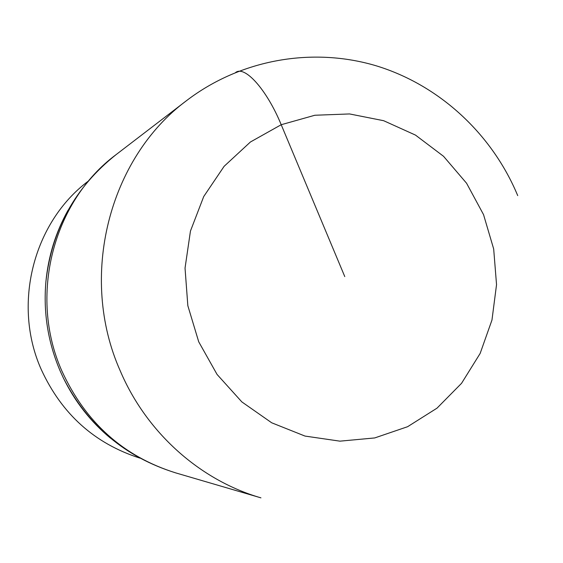<?xml version="1.0" encoding="UTF-8"?>
<svg xmlns="http://www.w3.org/2000/svg" width="563" height="563" viewBox="0 0 563 563"><rect width="100%" height="100%" fill="white"/><g stroke="black" fill="none" stroke-linecap="round" stroke-linejoin="round"><path stroke-width="0.84" d="M110.51 438.19C90.559 421.617 74.816 401.475 63.267 377.766L60.079 370.785C47.968 342.276 43.238 312.606 45.892 281.781C51.74 229.584 75.146 187.19 116.119 154.607C52.915 201.371 28.382 296.215 61.951 371.144C85.618 422.56 123.466 456.452 175.487 472.821L260.943 497.854C200.069 480.323 146.479 432.673 120.243 370.869C78.32 276.876 108.835 157.992 186.803 100.439L116.119 154.607C52.915 201.371 28.382 296.215 61.951 371.144C85.618 422.56 123.466 456.452 175.48 472.814C124.979 457.001 87.638 425.452 63.457 378.16M45.892 281.781C48.327 256.214 55.695 232.399 67.996 210.337M88.159 181.216C33.217 222.455 12.168 304.646 41.296 369.595C61.761 414.065 94.598 443.567 139.814 458.085M344.774 276.588L281.211 124.719C266.658 89.278 244.321 64.752 235.383 72.718M198.718 341.797L187.838 305.702L185.037 268.108L190.456 231.048L203.736 196.515L224.116 166.317L250.422 141.996L281.211 124.719L314.837 115.253L349.56 113.944L383.656 120.707L415.487 135.099L443.553 156.31L466.586 183.256L483.547 214.644L493.681 248.973L496.538 284.653L491.971 320.03L480.148 353.444L461.554 383.312L437.008 408.161L407.605 426.705L374.719 437.937L339.939 441.16L304.998 436.072L271.711 422.799L241.858 401.919L217.065 374.444L198.718 341.797M517.714 195.607C492.083 133.994 439.323 84.957 375.887 65.709C312.402 46.842 240.795 59.319 186.803 100.439"/></g></svg>
